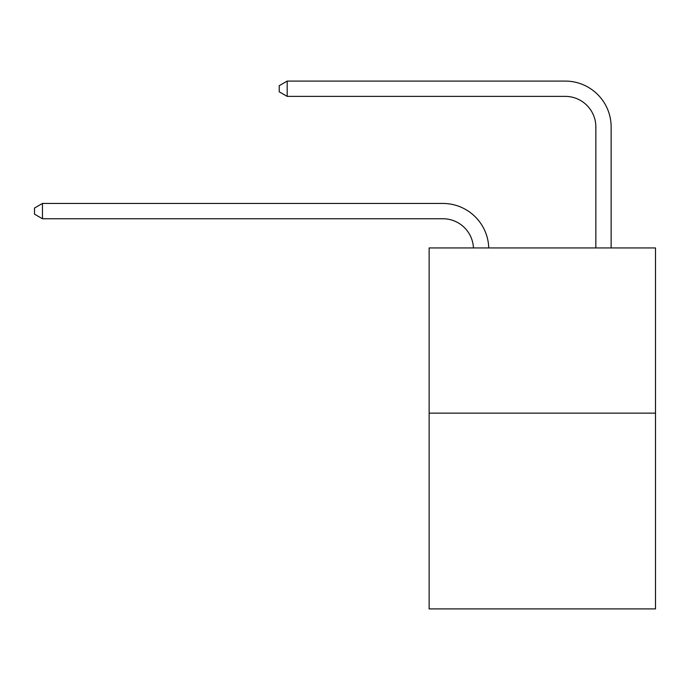 <?xml version="1.0" encoding="UTF-8"?>
<svg xmlns="http://www.w3.org/2000/svg" width="690" height="690" viewBox="0 0 690 690"><rect width="100%" height="100%" fill="white"/><g stroke="black" fill="none" stroke-linecap="round" stroke-linejoin="round"><path stroke-width="1.03" d="M655.5 413.129L655.5 247.934L429.128 247.934L429.128 608.908L655.5 608.908L655.5 413.129L429.128 413.129M442.894 218.747A30.593 30.593 0 0 1 473.452 247.934A30.593 30.593 0 0 0 442.894 218.747A30.593 30.593 0 0 1 473.452 247.934A30.593 30.593 0 0 0 442.894 218.747A30.593 30.593 0 0 1 473.452 247.934A30.593 30.593 0 0 0 442.894 218.747A30.593 30.593 0 0 1 473.452 247.934A30.593 30.593 0 0 0 442.894 218.747A30.593 30.593 0 0 1 473.452 247.934A30.593 30.593 0 0 0 442.894 218.747A30.593 30.593 0 0 1 473.452 247.934A30.593 30.593 0 0 0 442.894 218.747A30.593 30.593 0 0 1 473.452 247.934A30.593 30.593 0 0 0 442.894 218.747A30.593 30.593 0 0 1 473.452 247.934A30.593 30.593 0 0 0 442.894 218.747L42.452 218.747L34.5 214.159L34.5 208.044L42.452 203.455L442.894 203.455A45.885 45.885 0 0 1 488.753 247.934M595.85 247.934L595.85 126.977A30.593 30.593 0 0 0 565.257 96.384L287.187 96.384L279.226 91.796L279.226 85.681L287.187 81.092L565.257 81.092A45.885 45.885 0 0 1 611.142 126.977L611.142 247.934M42.452 218.747L42.452 203.455L442.894 203.455M595.85 126.977A30.593 30.593 0 0 0 565.257 96.384A30.593 30.593 0 0 1 595.85 126.977A30.593 30.593 0 0 0 565.257 96.384A30.593 30.593 0 0 1 595.85 126.977A30.593 30.593 0 0 0 565.257 96.384A30.593 30.593 0 0 1 595.85 126.977A30.593 30.593 0 0 0 565.257 96.384A30.593 30.593 0 0 1 595.85 126.977A30.593 30.593 0 0 0 565.257 96.384A30.593 30.593 0 0 1 595.85 126.977A30.593 30.593 0 0 0 565.257 96.384A30.593 30.593 0 0 1 595.85 126.977A30.593 30.593 0 0 0 565.257 96.384A30.593 30.593 0 0 1 595.85 126.977A30.593 30.593 0 0 0 565.257 96.384M287.187 96.384L287.187 81.092L565.257 81.092"/></g></svg>
